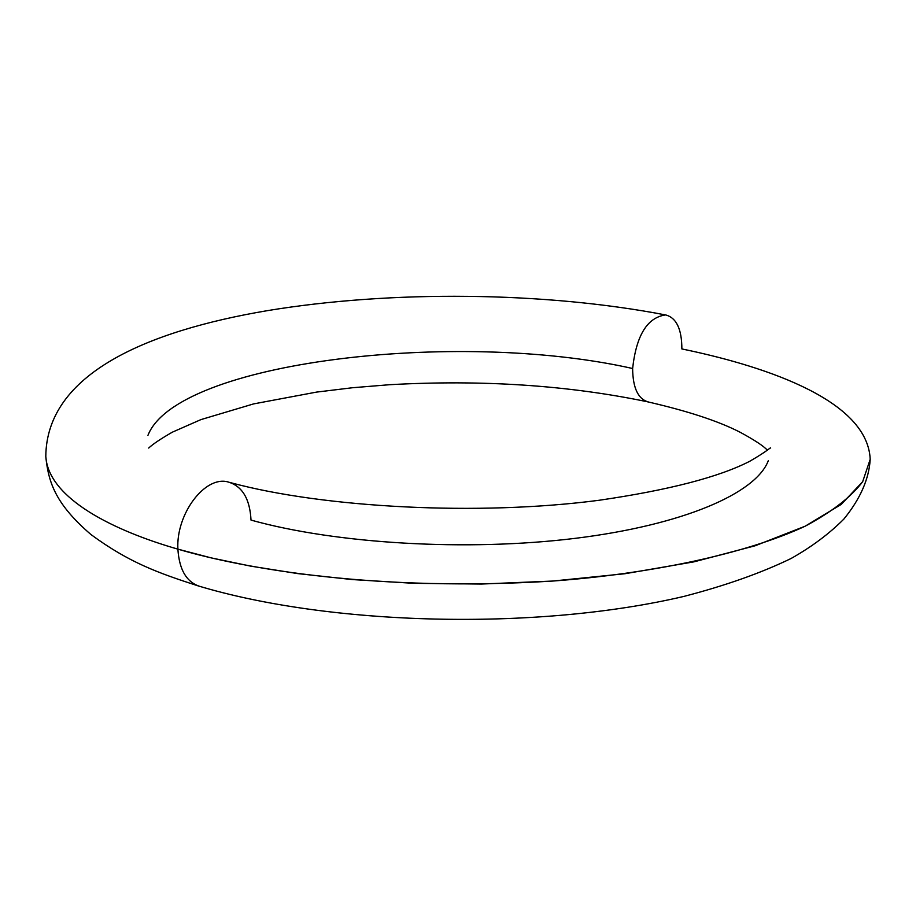 <?xml version="1.0" encoding="UTF-8"?>
<svg xmlns="http://www.w3.org/2000/svg" width="916" height="916" viewBox="0 0 916 916"><rect width="100%" height="100%" fill="white"/><g stroke="black" fill="none" stroke-linecap="round" stroke-linejoin="round"><path stroke-width="1.37" d="M665.6 314.921C647.303 317.463 636.311 335.325 632.624 368.507C456.924 328.89 176.719 361.694 147.945 435.34C176.719 361.694 456.924 328.89 632.624 368.507C636.311 335.325 647.303 317.463 665.6 314.921C676.397 317.726 681.825 329.073 681.87 348.939C753.33 363.698 867.475 396.777 870.2 459.305L862.677 481.679C851.136 496.999 831.957 511.838 805.164 526.196C745.338 554.065 650.268 573.828 552.795 581.053C378.377 591.942 245.557 569.145 177.887 549.142C175.918 514.025 204.772 475.725 227.763 481.873C242.145 485.938 249.896 498.682 251.018 520.093C336.275 543.898 467.171 551.604 575.019 538.368C683.004 525.108 756.124 493.392 768.318 460.656M665.268 314.875C544.115 291.643 391.453 290.12 267.289 310.661C146.778 331.054 46.498 373.9 45.8 456.431C48.411 498.842 114.603 530.971 177.887 549.142L211.104 557.867L250.858 566.168L297.769 573.599L352.122 579.553L413.654 583.309L481.266 584.053L552.795 581.053L625.033 573.714L693.939 561.851L755.231 545.741L805.164 526.196L841.254 504.395L862.677 481.679L870.2 459.305C869.032 479.045 860.238 498.98 843.831 519.109C829.186 533.81 811.587 546.944 791.035 558.52C761.059 573.038 725.277 585.69 683.714 596.453C535.688 631.158 329.039 625.594 197.306 585.622C158.342 572.969 129.145 562.653 90.936 534.52C56.013 504.418 48.399 483.041 45.8 456.431C48.411 498.842 114.603 530.971 177.887 549.142C179.25 570.221 186.898 582.736 200.799 586.687C186.898 582.736 179.25 570.221 177.887 549.142C175.918 514.025 204.772 475.725 227.763 481.873M632.624 368.507C632.842 388.235 638.246 399.422 648.814 402.09C638.246 399.422 632.842 388.235 632.624 368.507M231.004 482.778C323.795 507.83 478.656 516.097 599.075 500.273C668.646 490.129 718.877 477.133 749.757 461.275C769.291 449.985 770.585 446.985 770.677 448.027M767.356 450.214C763.738 446.115 754.681 440.127 740.174 432.272C718.522 421.12 687.458 410.929 646.971 401.677C567.634 385.212 481.85 379.556 389.609 384.709L352.42 387.743L316.512 392.105L253.572 403.91L200.947 419.597L172.3 432.192C160.552 438.959 152.686 444.249 148.701 448.05"/></g></svg>
